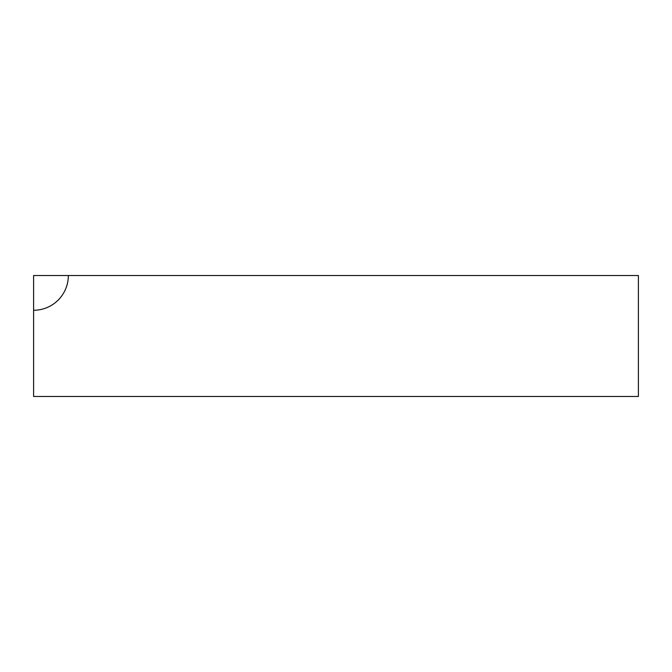 <?xml version="1.0" encoding="UTF-8"?>
<svg xmlns="http://www.w3.org/2000/svg" width="672" height="672" viewBox="0 0 672 672"><rect width="100%" height="100%" fill="white"/><g stroke="black" fill="none" stroke-linecap="round" stroke-linejoin="round"><path stroke-width="1.01" d="M33.6 396.48L638.4 396.48L638.4 275.52L33.6 275.52L68.351 275.52L33.6 275.52L33.6 396.48M68.351 275.52L33.6 275.52L68.351 275.52A34.751 34.751 0 0 1 33.6 310.271"/></g></svg>
